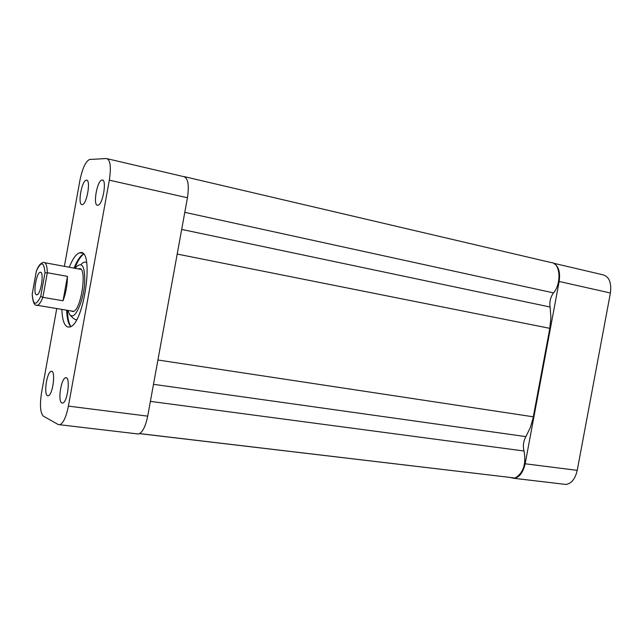 <?xml version="1.0" encoding="UTF-8"?>
<svg xmlns="http://www.w3.org/2000/svg" width="643" height="643" viewBox="0 0 643 643"><rect width="100%" height="100%" fill="white"/><g stroke="black" fill="none" stroke-linecap="round" stroke-linejoin="round"><path stroke-width="0.96" d="M514.826 477.99L139.644 433.599M150.382 401.377L524.037 451C526.344 463.941 523.386 472.935 515.172 477.99M184.493 176.68L551.18 262.569C560.222 262.585 561.902 283.185 553.519 292.895L184.798 212.343M181.688 229.414L550.078 307.008C549.355 301.776 550.504 297.074 553.519 292.895M550.078 307.008L550.922 317.361L549.821 328.348L533.015 418.376L530.403 427.394L525.91 436.613L153.492 384.321M524.037 451C522.743 445.953 523.37 441.154 525.91 436.613M184.838 176.889L182.7 176.391M83.429 254.098C80.206 255.874 77.08 260.544 74.041 268.115M66.655 310.191C66.928 318.333 68.279 323.791 70.706 326.548M69.275 267.231C72.739 258.599 76.236 253.776 79.772 252.755C94.939 247.201 84.185 325.623 69.484 327.022L67.619 326.957C64.147 325.446 62.234 319.595 61.881 309.396M64.388 266.331L79.909 180.434C82.408 168.362 85.632 161.377 89.586 159.48L106.441 158.532C110.347 159.609 111.311 166.818 109.326 180.161L187.451 197.755C189.307 184.846 188.021 177.798 183.601 176.6L107.55 158.797M56.753 308.544L41.57 392.527C39.641 405.13 40.268 413.023 43.443 416.206L58.28 424.549L59.815 424.75C63.335 423.174 66.205 416.969 68.407 406.127L109.326 180.161M61.832 402.984C57.605 401.505 61.101 378.277 65.602 377.795C70.778 375.882 67.708 402.446 62.668 403.073L61.832 402.984M97.615 205.294C92.721 205.672 97.037 180.506 101.94 180.08C107.22 178.368 103.025 204.828 97.937 205.262L97.615 205.294M82.039 204.603C77.457 204.972 81.645 180.611 86.226 180.233C91.169 178.609 87.078 204.193 82.328 204.578L82.039 204.603M47.478 395.702C43.515 394.336 46.947 371.783 51.175 371.357C56.021 369.556 52.951 395.228 48.233 395.783L47.478 395.702M136.855 433.832L138.534 434.033C142.465 432.57 145.519 426.606 147.697 416.142L187.451 197.755M553.462 263.212C558.566 265.945 560.463 272.029 559.153 281.465L525.154 463.78C523.145 472.501 519.448 477.355 514.062 478.328L509.69 477.387M559.153 281.465L610.408 293.007C611.67 282.462 609.066 276.361 602.595 274.722L553.494 263.22M610.408 293.007L577.221 470.355L525.154 463.78M563.517 484.163L565.977 484.452C571.498 483.536 575.244 478.834 577.221 470.355M44.986 272.865L40.742 296.359C35.928 306.213 33.09 305.441 32.238 294.036L36.386 271.024C41.12 260.978 43.981 261.588 44.986 272.865L47.325 272.728L67.451 276.369C67.411 284.849 65.94 292.983 63.038 300.771L42.88 297.339L47.325 272.728C47.148 265.567 45.838 262.143 43.402 262.448C40.75 262.947 38.451 265.696 36.498 270.711M32.174 294.261L36.418 270.767M40.742 296.359L42.88 297.339C40.991 302.089 39.151 304.742 37.35 305.312L73.447 311.316M36.514 294.807C32.825 294.373 36.33 272.769 40.155 272.327C44.423 270.671 41.096 294.285 36.981 294.799L36.514 294.807M67.451 276.369L63.038 300.771M76.662 319.571L75.561 319.708L73.189 318.221L70.481 315.512M81.05 264.482C83.132 262.111 85.005 261.516 86.652 262.698M75.295 268.34L76.236 266.99C82.489 261.179 85.278 266.966 84.603 284.367C83.236 300.241 76.501 316.581 71.735 315.97L69.629 314.66L67.917 310.4M78.542 268.943C88.123 264.152 81.171 312.996 72.458 311.501L71.18 310.939M177.203 254.065L549.821 328.348M157.913 360L533.32 416.809M147.697 416.142L68.407 406.127M36.257 305.248L37.35 305.312C34.521 306.084 32.809 302.403 32.19 294.285M70.834 326.483C68.761 323.292 67.619 317.899 67.411 310.312M74.797 268.252C77.578 261.187 80.488 256.501 83.526 254.21M139.563 433.647L515.035 478.014M79.772 252.755L82.489 253.27M138.534 434.033L59.815 424.75M66.494 377.923L65.602 377.795M102.92 180.305L101.94 180.08M87.11 180.434L86.226 180.233M51.979 371.469L51.175 371.357M514.062 478.328L565.977 484.452M40.903 272.463L40.155 272.327M44.841 262.722L80.825 269.369"/></g></svg>
